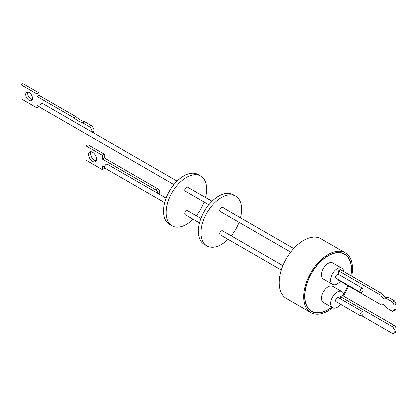 <?xml version="1.0" encoding="UTF-8"?>
<svg xmlns="http://www.w3.org/2000/svg" width="417" height="417" viewBox="0 0 417 417"><rect width="100%" height="100%" fill="white"/><g stroke="black" fill="none" stroke-linecap="round" stroke-linejoin="round"><path stroke-width="0.63" d="M345.359 252.801L320.845 238.654A34.522 19.933 120 0 0 303.586 240.364A34.522 19.933 120 0 0 281.032 270.784A34.522 19.933 120 0 0 286.323 298.452L310.832 312.599A34.522 19.933 -60 0 1 305.541 284.936A34.522 19.933 -60 0 1 328.096 254.511A34.522 19.933 -60 0 1 345.359 252.801A34.522 19.933 -60 0 1 351.729 276.122M332.62 307.793A34.522 19.933 -60 0 1 328.096 310.889A34.522 19.933 -60 0 1 310.832 312.599M350.916 275.658A33.136 19.13 120 0 0 344.666 254.005A33.136 19.13 120 0 0 328.096 255.647A33.136 19.13 120 0 0 306.448 284.847A33.136 19.13 120 0 0 311.525 311.4A33.136 19.13 120 0 0 328.096 309.758A33.136 19.13 120 0 0 331.77 307.303M343.618 294.011A33.136 19.13 120 0 0 347.945 285.619M343.233 253.447A33.136 19.13 120 0 0 342.951 253.202M331.63 307.22A32.907 19 -60 0 1 328.096 309.57A32.907 19 -60 0 1 311.64 311.202A32.907 19 -60 0 1 306.599 284.832A32.907 19 -60 0 1 328.096 255.835A32.907 19 -60 0 1 344.546 254.203A32.907 19 -60 0 1 350.78 275.574M341.914 291.598L332.766 286.317A9.336 5.39 120 0 0 325.568 288.814A9.336 5.39 120 0 0 321.497 298.212A9.336 5.39 120 0 0 323.425 302.487L332.578 307.767A9.336 5.39 -60 0 1 330.645 303.493A9.336 5.39 -60 0 1 334.721 294.1A9.336 5.39 -60 0 1 341.914 291.598A9.336 5.39 -60 0 1 343.848 295.872A9.336 5.39 -60 0 1 343.837 296.263M341.914 268.204L332.766 262.918A9.336 5.39 120 0 0 328.096 263.382A9.336 5.39 120 0 0 321.997 271.608A9.336 5.39 120 0 0 323.425 279.088L332.578 284.373A9.336 5.39 -60 0 1 331.145 276.893A9.336 5.39 -60 0 1 337.244 268.663A9.336 5.39 -60 0 1 341.914 268.204A9.336 5.39 -60 0 1 343.796 271.545M340.34 281.23A9.336 5.39 -60 0 1 337.244 283.909A9.336 5.39 -60 0 1 332.578 284.373M362.91 311.833L338.401 297.681A2.309 1.334 120 0 0 336.623 298.301A2.309 1.334 120 0 0 335.612 300.626A2.309 1.334 120 0 0 336.092 301.684L360.601 315.836A2.309 1.334 -60 0 1 360.121 314.778A2.309 1.334 -60 0 1 361.132 312.453A2.309 1.334 -60 0 1 362.91 311.833A2.309 1.334 -60 0 1 363.071 311.958L363.077 314.183A2.309 1.334 -60 0 1 360.601 315.836M363.098 290.743A2.309 1.334 -60 0 1 360.601 292.437A2.309 1.334 -60 0 1 360.121 291.384A2.309 1.334 -60 0 1 361.132 289.054A2.309 1.334 -60 0 1 362.91 288.439A2.309 1.334 -60 0 1 363.092 288.58L363.098 290.743M338.583 274.428A2.309 1.334 120 0 0 338.401 274.287A2.309 1.334 120 0 0 336.623 274.907A2.309 1.334 120 0 0 335.612 277.232A2.309 1.334 120 0 0 336.092 278.29L360.601 292.437M338.583 274.391L338.578 270.8L381.018 295.304A4.279 2.466 -120.1 0 0 383.614 298.483A4.279 2.466 -120.1 0 0 385.756 298.697A4.279 2.466 -120.1 0 0 386.199 298.296L388.164 297.159L394.513 300.824L392.548 301.96A7.287 4.196 59.9 0 1 394.138 305.208L396.098 304.071L396.108 308.83L394.148 309.967A7.287 4.196 59.9 0 1 393.075 311.165A7.287 4.196 59.9 0 1 392.569 311.384L386.726 308.012A6.015 3.466 -120.1 0 0 380.617 304.379A6.015 3.466 -120.1 0 0 380.528 304.436L380.711 304.332M381.018 295.304L382.983 294.167A4.279 2.466 -120.1 0 0 385.574 297.347A4.279 2.466 -120.1 0 0 387.143 297.748M282.862 265.619L222.454 230.742A2.309 1.334 120 0 0 220.671 231.357A2.309 1.334 120 0 0 219.66 233.682A2.309 1.334 120 0 0 220.14 234.74L281.261 270.028M293.704 248.48L222.454 207.343A2.309 1.334 120 0 0 220.671 207.963A2.309 1.334 120 0 0 219.66 210.288A2.309 1.334 120 0 0 220.14 211.346L290.68 252.071M240.421 217.721A28.653 16.544 120 0 0 235.626 196.225A28.653 16.544 120 0 0 221.297 197.648A28.653 16.544 120 0 0 202.579 222.897A28.653 16.544 120 0 0 206.968 245.858A28.653 16.544 120 0 0 221.297 244.44A28.653 16.544 120 0 0 227.984 239.269M235.626 196.225L233.009 194.718A28.653 16.544 120 0 0 218.68 196.136A28.653 16.544 120 0 0 199.962 221.385A28.653 16.544 120 0 0 204.356 244.346L206.968 245.858M200.989 218.346L187.614 210.627A2.309 1.334 120 0 0 185.836 211.247A2.309 1.334 120 0 0 184.825 213.572A2.309 1.334 120 0 0 185.304 214.63L199.555 222.855M211.998 201.307L187.614 187.228A2.309 1.334 120 0 0 185.836 187.848A2.309 1.334 120 0 0 184.825 190.173A2.309 1.334 120 0 0 185.304 191.231L208.808 204.804M205.586 197.606A28.653 16.544 120 0 0 200.785 176.115A28.653 16.544 120 0 0 186.456 177.533A28.653 16.544 120 0 0 167.738 202.782A28.653 16.544 120 0 0 172.132 225.743A28.653 16.544 120 0 0 186.456 224.325A28.653 16.544 120 0 0 193.144 219.154M200.785 176.115L198.174 174.603A28.653 16.544 120 0 0 183.845 176.021A28.653 16.544 120 0 0 165.127 201.275A28.653 16.544 120 0 0 169.516 224.237L172.132 225.743M107.529 164.428A2.309 1.334 120 0 0 107.351 164.288A2.309 1.334 120 0 0 105.569 164.903A2.309 1.334 120 0 0 104.563 167.233A2.309 1.334 120 0 0 105.037 168.291L164.715 202.745M177.157 181.192L42.576 103.494A2.309 1.334 120 0 0 40.798 104.109A2.309 1.334 120 0 0 39.787 106.439A2.309 1.334 120 0 0 40.267 107.497L173.972 184.689M92.564 161.436A5.609 3.232 59.9 0 1 88.894 156.5A5.609 3.232 59.9 0 1 89.738 152.012A5.609 3.232 59.9 0 1 92.548 152.288A5.609 3.232 59.9 0 1 96.212 157.225A5.609 3.232 59.9 0 1 95.368 161.718A5.609 3.232 59.9 0 1 92.564 161.436M90.901 151.752A5.609 3.232 -120.1 0 0 94.523 160.3A5.609 3.232 -120.1 0 0 96.171 160.837M40.006 107.258L36.884 105.454L36.889 107.904L20.876 98.657L20.85 84.714L36.863 93.955L36.868 96.405L74.028 117.86A22.487 12.953 -120.1 0 0 78.313 121.008A22.487 12.953 -120.1 0 0 82.592 122.806L84.552 121.67L90.791 125.272L88.831 126.408A4.623 2.664 59.9 0 1 92.105 132.064L92.105 132.09M20.85 84.714L22.81 83.572L38.823 92.819L38.828 95.269L75.993 116.724A22.487 12.953 -120.1 0 0 80.272 119.872A22.487 12.953 -120.1 0 0 84.552 121.67M29.028 92.48A4.806 2.768 -120.1 0 0 26.62 92.246A4.806 2.768 -120.1 0 0 25.896 96.092A4.806 2.768 -120.1 0 0 29.039 100.32A4.806 2.768 -120.1 0 0 31.447 100.56A4.806 2.768 -120.1 0 0 32.172 96.713A4.806 2.768 -120.1 0 0 29.028 92.48M27.814 92.037A4.806 2.768 -120.1 0 0 31.004 99.183A4.806 2.768 -120.1 0 0 32.213 99.627M92.105 132.064L94.065 130.928A4.623 2.664 -120.1 0 0 90.791 125.272M94.065 130.928L94.07 132.434L93.387 132.83M93.997 133.179A4.623 2.664 -120.1 0 0 94.07 132.434M38.849 106.59L36.889 107.904M159.826 194.562L159.805 194.572A2.773 1.595 -120.1 0 0 159.826 194.562L159.82 192.3A2.773 1.595 -120.1 0 0 157.855 188.906L155.895 190.043L102.295 159.101L102.29 155.333L85.949 145.898L85.975 160.222L102.316 169.656L102.311 165.883L104.563 167.186M104.276 167.019L104.276 168.515L102.316 169.656M85.949 145.898L87.909 144.762L104.25 154.191L104.255 157.965L157.855 188.906M36.863 93.955L38.823 92.819M36.868 96.405L38.828 95.269M74.028 117.86L75.993 116.724M82.592 122.806L88.831 126.408M159.82 192.3L157.861 193.436A2.773 1.595 -120.1 0 0 155.895 190.043M104.255 157.965L102.295 159.101M104.25 154.191L102.29 155.333M196.334 215.662A28.653 16.544 120 0 0 204.153 202.115M361.748 315.726L392.168 333.287A2.773 1.595 -120.1 0 0 393.554 333.428A2.773 1.595 -120.1 0 0 394.122 332.161L394.117 329.899L396.145 328.721A2.773 1.595 -120.1 0 0 394.18 325.328L342.545 295.517L340.517 296.69L340.522 298.906M231.169 235.772A28.653 16.544 120 0 0 238.988 222.23M396.145 328.721L396.15 330.983L394.122 332.161M393.554 333.428L395.582 332.25A2.773 1.595 -120.1 0 0 396.15 330.983M394.117 329.899A2.773 1.595 -120.1 0 0 392.152 326.506L340.517 296.69M338.578 270.8L340.538 269.663L382.983 294.167M386.199 298.296L392.548 301.96M394.513 300.824A7.287 4.196 59.9 0 1 396.098 304.071M394.138 305.208L394.148 309.967M396.108 308.83A7.287 4.196 59.9 0 1 395.035 310.024L393.075 311.165M380.528 304.436L338.594 280.224L338.594 279.734M340.616 304.295A9.336 5.39 -60 0 1 332.578 307.767M347.825 285.551A32.907 19 -60 0 1 343.566 293.839M309.972 310.316A33.136 19.13 120 0 0 310.326 310.441M348.654 286.031A34.522 19.933 -60 0 1 343.822 295.189M394.18 325.328L392.152 326.506M309.69 310.071L311.64 311.202M166.148 198.237L107.351 164.288M362.91 288.439L338.401 274.287M342.597 253.077L344.546 254.203"/></g></svg>
